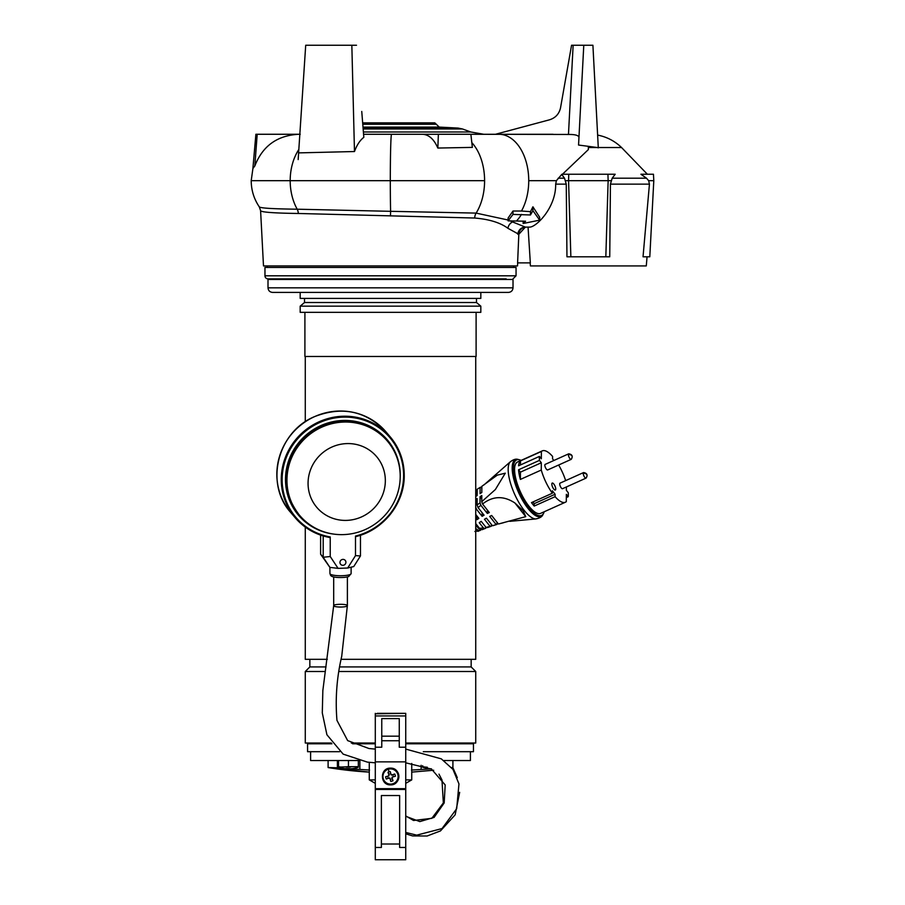 <?xml version="1.0" encoding="UTF-8"?>
<svg xmlns="http://www.w3.org/2000/svg" width="905" height="905" viewBox="0 0 905 905"><rect width="100%" height="100%" fill="white"/><g stroke="black" fill="none" stroke-linecap="round" stroke-linejoin="round"><path stroke-width="1.36" d="M485.623 279.464L485.623 278.853L489.424 278.853M506.167 278.853L268.004 278.853A3.043 3.043 0 0 1 264.961 275.81L264.961 267.439L516.054 267.439L516.054 275.81L264.961 275.81M508.452 292.406L272.563 292.406C269.792 292.134 268.276 290.607 268.004 287.835L513.022 287.835C512.75 290.607 511.223 292.134 508.452 292.406M513.022 287.835L513.022 279.464L268.004 279.464L268.004 287.835M310.392 743.254L312.078 743.254L310.392 743.254A0.611 0.6 -90 0 1 310.517 743.627L310.517 743.786M377.181 713.344L403.845 713.344M405.734 743.028L475.736 743.028L475.736 671.499L471.166 666.928L471.166 659.326M331.377 743.028L305.279 743.028L305.279 671.499L325.302 671.499M339.171 671.499L475.736 671.499M351.276 743.028L375.292 743.028M305.279 671.499L309.849 666.928L326.038 666.928M339.918 666.928L471.166 666.928M309.849 666.928L309.849 659.326M305.279 527.095L305.279 659.326L327.316 659.326M341.208 659.326L475.736 659.326L475.736 356.468M305.279 421.764L305.279 356.468M304.906 312.338L304.906 356.468L476.109 356.468L476.109 312.338M480.827 306.161L300.189 306.161L300.189 312.338L480.827 312.338L480.827 306.161L476.494 302.519L476.494 298.412M300.189 306.161L304.521 302.519L476.494 302.519M304.521 302.519L304.521 298.412M300.189 292.406L300.189 298.412L480.827 298.412L480.827 292.406M295.392 279.464L295.392 278.853M459.921 292.406L472.829 292.406M305.517 292.406L323.775 292.406M411.47 770.065L431.142 768.899M347.305 768.628L369.545 770.065M452.907 760.528L452.907 767.553L451.561 767.553M341.276 767.881L328.108 767.553A380.462 380.462 -90 0 0 369.274 772.112L328.108 767.553L328.108 760.528M405.734 743.786L473.451 743.786L473.451 751.693L423.291 751.693M339.601 751.693L307.564 751.693L307.564 743.786L331.909 743.786M375.292 743.786L352.712 743.786M470.408 751.693L470.408 760.528L470.408 751.693M310.607 751.693L310.607 760.528L358.98 760.528M443.869 760.528L470.408 760.528M338.549 760.528L338.549 767.055L340.687 767.055L338.549 766.693M348.448 760.528L348.448 766.693L340.687 767.055M358.335 760.528L358.335 766.693L348.448 766.693M349.59 768.854L352.633 768.605A30.442 30.442 0 0 0 358.335 767.248L358.335 766.693M349.59 768.583L344.262 768.583M422.68 765.709L422.68 767.055L424.818 767.055L422.68 766.693M427.296 767.236L424.818 767.055M431.436 768.854L428.393 768.583M405.734 779.884L411.741 779.884L411.741 772.112L433.665 770.246M375.292 787.158L375.292 842.295M405.734 847.476L399.637 847.476L399.637 795.529L381.378 795.529L381.378 847.476L375.292 847.476L375.292 859.75L405.734 859.75L405.734 788.685L375.292 788.685L375.292 783.357L369.274 779.884L375.292 779.884M405.734 789.443L375.292 789.443L375.292 859.75M399.637 847.476L399.648 795.529L381.378 795.529M375.292 747.892L375.292 749.102L368.991 748.525L347.667 740.618L336.954 720.369C335.178 698.841 336.762 677.494 341.717 656.34L347.373 605.615C347.497 603.816 332.961 603.918 333.685 605.705C333.572 607.515 348.108 607.413 347.373 605.615M347.384 576.892L347.384 605.66A6.844 1.391 -0 0 1 341.117 607.051A6.844 1.391 -0 0 1 333.787 605.898A6.844 1.391 -0 0 1 333.685 605.66L322.847 690.515L322.293 712.925L326.92 734.769L343.165 754.137L367.43 762.134L375.292 762.813L375.292 789.443M388.245 788.685L388.245 789.443M392.781 788.685L392.781 789.443M375.292 850.01L375.292 851.831L375.292 850.01M405.734 788.685L405.734 713.344L375.292 713.796M375.292 788.685L375.292 713.344M390.507 784.873L390.507 784.873C379.761 785.28 379.761 767.734 390.507 768.13L390.507 768.13C401.266 767.734 401.266 785.28 390.507 784.873L390.507 784.873A8.371 8.371 -90 0 0 398.879 776.501A8.371 8.371 -90 0 0 390.507 768.13M375.292 747.225L381.763 747.225L381.763 718.604L399.263 718.604L399.263 747.225L399.263 718.604M375.292 764.578L375.292 747.213M381.763 740.742L399.263 740.742L381.763 740.742M568.657 453.835L545.161 464.401A3.043 1.029 65.8 0 0 545.048 466.482A3.043 1.029 65.8 0 0 546.597 469.401A3.043 1.029 65.8 0 0 547.661 469.955L571.146 459.389A3.043 1.029 65.8 0 0 571.247 459.321C573.057 456.301 572.231 454.457 568.759 453.801A3.043 1.029 65.8 0 0 568.657 453.835A3.043 1.029 65.8 0 0 568.34 454.638A3.043 1.029 65.8 0 0 570.093 458.835A3.043 1.029 65.8 0 0 571.146 459.389M583.521 472.58L560.025 483.146A3.043 1.029 65.8 0 0 559.912 485.227A3.043 1.029 65.8 0 0 561.462 488.157A3.043 1.029 65.8 0 0 562.525 488.7L586.021 478.134A3.043 1.029 65.8 0 0 586.112 478.078C587.922 475.046 587.096 473.202 583.623 472.557A3.043 1.029 65.8 0 0 583.521 472.58A3.043 1.029 65.8 0 0 583.205 473.383A3.043 1.029 65.8 0 0 584.958 477.591A3.043 1.029 65.8 0 0 586.021 478.134M566.326 497.546L568.216 496.698A28.157 9.57 65.8 0 0 568.317 494.809A28.157 9.57 65.8 0 0 568.25 492.705L566.372 490.34L566.394 486.958M520.466 464.944L520.488 460.871A28.157 9.57 -114.2 0 0 518.576 465.792L539.459 456.403A28.157 9.57 65.8 0 0 539.437 460.396L518.554 469.786A28.157 9.57 65.8 0 0 520.386 479.424L541.269 470.034A28.157 9.57 65.8 0 0 552.367 493.214L531.473 502.614A28.157 9.57 65.8 0 0 534.21 506.065L555.104 496.675A28.157 9.57 65.8 0 0 565.387 502.23A28.157 9.57 65.8 0 0 566.304 501.619L566.349 494.334L568.216 496.698M520.488 460.871L541.382 451.482A28.157 9.57 65.8 0 1 542.299 450.871A28.157 9.57 65.8 0 1 552.582 456.425L552.57 458.846L553.871 460.487M565.67 480.612A28.157 9.57 65.8 0 0 558.645 465.012M542.299 450.871L517.49 462.025A28.157 9.57 65.8 0 0 514.56 469.446A28.157 9.57 65.8 0 0 524.38 499.503A28.157 9.57 65.8 0 0 540.59 513.384L565.387 502.23M539.459 456.403L541.337 458.767L541.382 451.482M539.437 460.396L541.314 462.76L541.269 470.034M552.367 493.214L552.378 490.804L555.116 494.254L555.104 496.675M551.824 484.073A3.801 1.29 65.8 0 0 553.147 488.134A3.801 1.29 65.8 0 0 555.342 490.012A3.801 1.29 65.8 0 0 555.738 489.005A3.801 1.29 65.8 0 0 554.414 484.944A3.801 1.29 65.8 0 0 552.22 483.066A3.801 1.29 65.8 0 0 551.824 484.073M518.554 469.786L520.42 472.15L520.386 479.424M541.314 462.76L520.42 472.15M532.898 501.97L534.233 503.655L534.21 506.065M555.116 494.254L534.233 503.655M474.91 531.484L480.34 530.432A19.039 6.471 -114.2 0 1 475.736 528.52M475.736 496.426A125.908 94.991 -179.7 0 0 477.15 495.555L477.184 489.232L480.114 487.433L480.08 493.678A125.908 94.991 -179.7 0 0 481.811 492.501L481.845 486.324L497.252 475.148L505.284 473.179L495.374 489.526L481.754 501.687A20.634 7.014 65.8 0 0 482.557 504.006C492.829 495.917 503.621 495.567 514.911 502.976L523.09 510.68L525.748 516.642L498.406 524.018A20.634 7.014 65.8 0 0 498.655 523.961A20.634 7.014 65.8 0 0 498.859 523.893M483.451 527.966L478.632 528.418A19.084 6.493 65.8 0 0 482.354 529.583L485.759 528.237A19.231 6.539 -114.2 0 1 483.451 527.966L479.243 522.671A48.406 27.173 141.6 0 1 481.211 521.337L486.042 527.423A19.367 6.584 65.8 0 0 487.818 527.457L491.121 526.28M497.049 522.298L497.037 524.368A20.317 6.912 -114.2 0 1 496.607 524.538A20.317 6.912 -114.2 0 1 496.2 524.629L492.422 525.703A19.876 6.754 65.8 0 0 493.225 525.59A19.876 6.754 65.8 0 0 493.44 525.511M491.325 524.323L491.313 526.224A19.661 6.686 -114.2 0 1 491.223 526.258A19.661 6.686 -114.2 0 1 490.091 526.371L486.042 527.423M475.736 490.171A19.661 6.686 -114.2 0 1 476.618 490.125L477.173 490.827M480.114 487.433A20.317 6.912 -114.2 0 1 480.962 487.173L481.833 488.281M475.736 510.103L476.505 509.232A19.661 6.686 -114.2 0 1 475.736 507.241M477.093 504.877A19.876 6.754 65.8 0 0 478.089 507.637L480.849 505.273A20.317 6.912 -114.2 0 1 480.023 502.92L477.093 504.877L477.127 498.553A125.908 94.991 -179.7 0 1 475.736 499.413M544.177 511.766A30.442 10.351 -114.2 0 1 543.509 513.486A30.442 10.351 -114.2 0 1 528.916 507.682A30.442 10.351 -114.2 0 1 514.232 475.691A30.442 10.351 -114.2 0 1 519.357 459.774A30.442 10.351 -114.2 0 1 521.076 460.407M476.924 515.929L476.901 519.708L475.736 518.237M476.901 519.708A48.406 27.173 141.6 0 1 478.858 518.373L475.736 514.425M482.15 512.75L482.127 516.325L476.505 509.232M482.127 516.325A48.406 27.173 141.6 0 1 484.085 515.194L478.089 507.637M487.286 509.979A8.982 3.054 65.8 0 0 487.365 510.115L487.354 513.474L480.849 505.273M487.354 513.474A48.406 27.173 141.6 0 1 489.311 512.535L482.557 504.006M496.2 524.629L489.696 516.427A48.406 27.173 141.6 0 1 491.653 515.488L498.406 524.018M490.091 526.371L484.469 519.278A48.406 27.173 141.6 0 1 486.438 518.158L492.422 525.703M478.632 528.418L475.736 525.262M480.023 502.92L480.057 496.664A125.908 94.991 -179.7 0 0 481.788 495.499L481.754 501.687M480.34 530.432L480.351 529.38M485.759 528.237L485.759 527.072M477.105 501.879L475.736 500.137M481.777 498.825L480.057 496.664M385.338 480.634A39.22 37.829 139.6 0 0 346.694 443.597A39.22 37.829 139.6 0 0 308.062 483.361A39.22 37.829 139.6 0 0 346.694 520.386A39.22 37.829 139.6 0 0 385.338 480.634M286.953 480.329A57.479 55.443 139.6 0 0 299.781 515.556A57.479 55.443 139.6 0 0 362.645 530.647A57.479 55.443 139.6 0 0 400.214 476.335A57.479 55.443 139.6 0 0 387.385 441.108A57.479 55.443 139.6 0 0 324.522 426.017A57.479 55.443 139.6 0 0 286.953 480.329M356.118 536.484L355.495 536.065L356.118 536.484A62.388 60.194 139.6 0 0 404.218 475.17L403.596 475.351A61.63 59.459 139.6 0 0 347.101 417.148A61.63 59.459 139.6 0 0 282.733 471.211A61.63 59.459 139.6 0 0 330.235 536.959L329.352 537.423L330.235 536.959L330.235 556.518L323.198 557.265L329.906 567.39L338.074 568.363L347.667 568.023L355.495 555.625L360.462 555.942L360.462 535.228M333.628 534.086L333.628 534.086A58.237 56.178 -40.4 0 1 285.822 473.36A58.237 56.178 -40.4 0 1 345.959 420.44A58.237 56.178 -40.4 0 1 400.259 475.464L400.259 475.464A58.237 56.178 -40.4 0 1 400.18 478.259M320.608 535.115L320.608 554.199L329.906 567.39L329.94 573.589A10.588 2.161 0 0 0 330.099 573.951A10.588 2.161 0 0 0 341.434 575.738A10.588 2.161 0 0 0 351.117 573.589L351.117 567.186M360.462 555.942L353.753 566.553L347.667 568.023M355.495 555.625L355.495 536.065A61.63 59.459 139.6 0 0 403.596 475.351M323.198 535.952L323.198 557.265L320.608 554.199M330.235 556.518L338.074 568.363M345.914 562.243A3.02 2.919 139.6 0 0 341.932 559.595A3.02 2.919 139.6 0 0 340.631 564.301A3.02 2.919 139.6 0 0 345.914 562.243M388.302 769.227A7.613 7.613 90 0 0 390.507 784.115A7.613 7.613 90 0 0 398.042 775.393A7.613 7.613 90 0 0 388.302 769.227L389.105 771.875L390.213 771.569L391.277 775.076L390.824 773.594L388.641 774.261M389.105 771.875L388.019 772.225L389.093 775.743L385.575 776.807L386.231 778.99L389.75 777.927L390.813 781.445L392.996 780.777L391.933 777.271L395.451 776.196L394.784 774.013L391.277 775.076M386.231 778.99L389.75 777.927M387.6 776.196L388.268 778.379M392.996 780.777L391.933 777.271L393.415 776.818L392.759 774.635M390.202 779.409L392.385 778.753M395.451 776.196L393.415 776.818M390.213 771.569L390.824 773.594M562.48 174.235L588.352 149.597L588.352 146.327L597.232 147.526L588.352 147.526M597.232 147.526L598.296 147.843L592.911 45.25L573.137 45.25L568.464 134.46L470.872 134.279L495.499 134.279L549.493 119.811C555.5 117.922 559.188 113.906 560.546 107.752L571.564 45.25L583.782 45.25L578.555 145.049L588.352 146.327M437.839 148.047L438.371 134.268L470.872 134.268L472.353 147.391L437.839 148.047C433.891 139.008 428.676 134.426 422.194 134.279L363.572 134.279L422.194 134.279M356.513 45.25L305.709 45.25L298.605 152.888L354.477 151.531C356.875 145.015 359.986 140.286 363.821 137.322L361.751 111.451M553.057 134.279L549.584 134.291A46.415 15.08 90 0 1 549.935 134.279L498.904 134.279A46.415 29.831 -90 0 1 528.735 180.695A46.415 29.831 -90 0 1 521.484 211.023L512.988 211.023L508.09 218.071L508.09 220.865L512.988 214.417L530.477 214.971L532.921 210.673L539.685 220.141L523.135 223.501L525.579 221.216L508.09 220.865M299.827 134.279L298.91 134.279C277.315 135.354 262.62 145.92 254.814 165.977L252.891 168.511L255.889 134.268L299.827 134.268M507.094 134.279L549.584 134.291M438.371 134.268L419.943 134.279M299.148 134.279L300.245 134.268M299.103 134.268A38.044 37.716 90 0 0 299.838 134.234M363.391 131.983L470.77 131.983L483.779 134.279M305.709 45.25L299.838 134.189A38.044 38.044 -110 0 1 298.48 134.268M362.769 124.268L436.312 124.268L439.197 127.085L362.996 127.085L439.197 127.085L458.066 128.069L363.075 128.069M436.312 124.268L434.796 122.865L362.656 122.865M528.735 180.695L556.383 180.695L555.67 184.145C556.089 207.856 535.896 227.438 529.583 227.11L525.375 227.11L512.592 221.94A7.613 6.788 -60.5 0 0 507.92 228.298L518.825 234.293L517.603 262.88L530.33 262.88L528.056 227.098M507.92 228.298C500.408 222.698 489.334 219.27 474.684 218.026L298.299 213.478C273.74 213.128 261.172 212.189 260.595 210.673L263.491 265.923L517.524 265.923L517.683 262.88M513.848 220.865A46.415 29.831 -90 0 1 512.592 221.94L510.137 220.865M508.09 220.017L476.121 213.105A46.415 29.831 -90 0 0 484.594 180.695A46.415 29.831 -90 0 0 471.822 142.617M517.852 234.327A7.613 7.534 90 0 1 525.375 227.11M525.33 227.166L518.825 234.293M298.605 152.888L298.175 159.585M351.841 45.25L354.477 151.531M597.628 135.094C606.825 136.893 614.8 141.033 621.554 147.526L647.358 174.235M598.273 147.526L621.554 147.526M523.135 221.058L523.135 223.501M532.921 210.673L532.921 206.804L539.685 217.291L539.685 220.141M532.921 206.804L530.477 211.646L530.477 214.971M530.477 211.646L521.484 211.023M512.988 211.023L512.988 214.417M568.464 134.46C575.071 134.381 578.578 135.331 578.962 137.334M556.383 180.695L561.915 174.235L615.185 174.235L612.187 178.206L646.509 178.206L648.659 180.695L649.439 184.145L643.036 256.794L649.801 256.794L653.795 180.695L648.659 180.695M561.926 174.744L564.516 178.206L566.259 184.145L566.96 256.794L570.863 256.794L568.566 180.695L565.602 180.695M612.187 178.206L610.434 184.145L609.744 256.794L570.863 256.794M563.148 176.339L562.616 175.627M653.795 180.695L653.455 174.235L640.91 174.235L646.509 178.206M647.064 256.794L646.283 265.923L530.421 265.923L530.16 262.88M611.101 180.695L608.137 180.695L605.83 256.794M607.934 174.235L608.137 180.695L568.566 180.695L568.759 174.235M254.814 165.977L257.201 134.268M267.235 267.439L267.235 265.923M333.685 576.892L333.685 605.705M310.517 743.627L309.849 743.786M471.777 743.028L471.166 743.627L405.734 743.627M375.292 743.627L352.407 743.627M331.807 743.627L312.214 743.627M421.13 765.279L421.13 769.341M359.885 760.743L359.885 769.341M337.395 760.528L337.395 767.553M350.586 767.055L346.31 767.055M358.335 767.055L356.197 767.055M399.637 844.014L381.378 844.014M405.734 761.863L375.292 761.863M405.734 715.946L375.292 715.946M405.734 747.225L399.263 747.225M381.763 736.172L399.263 736.172M571.858 455.724A3.167 2.387 -179.7 0 0 568.34 454.638M586.723 474.48A3.167 2.387 -179.7 0 0 583.205 473.383M478.564 531.212A19.028 6.471 -114.2 0 1 475.736 530.568M509.866 521.337L535.726 518.938A31.596 10.747 -114.2 0 1 524.289 510.522A31.596 10.747 -114.2 0 1 510.115 461.969L484.005 484.888M535.726 518.938C539.776 518.192 542.197 516.698 542.989 514.459A31.132 10.588 -114.2 0 1 528.068 508.519A31.132 10.588 -114.2 0 1 513.044 475.804A31.132 10.588 -114.2 0 1 518.282 459.514L519.357 459.774M525.748 516.642L514.911 502.976M479.537 528.418L475.736 523.61M404.218 475.17A62.388 60.194 139.6 0 0 390.281 436.934L390.281 436.934A62.388 60.194 139.6 0 0 303.763 431.47A62.388 60.194 139.6 0 0 295.2 517.739L295.2 517.739A62.388 60.194 139.6 0 0 329.352 537.423M298.944 514.56A57.479 55.443 -40.4 0 1 306.829 435.09A57.479 55.443 -40.4 0 1 386.537 440.113L386.537 440.113C364.964 412.725 317.135 415.678 297.078 445.701C281.953 469.638 282.575 492.603 298.944 514.56M290.777 512.547C264.554 483.983 277.405 431.923 314.397 416.685C342.101 405.915 365.925 410.927 385.869 431.73L385.869 431.73A62.388 60.194 139.6 0 0 299.351 426.278A62.388 60.194 139.6 0 0 290.777 512.547L295.2 517.739C304.272 528.215 315.709 534.798 329.499 537.468M484.594 180.695L390.304 180.695A46.415 1.244 -90 0 1 391.548 134.279M474.684 218.026A7.613 4.944 -89.2 0 1 476.121 213.105L390.609 211.318A46.415 1.244 -90 0 1 390.304 180.695L290.188 180.695A46.415 33.214 -90 0 1 298.831 149.472M390.462 215.944L390.609 211.318L297.191 209.202A46.415 33.214 -90 0 1 290.188 180.695L251.205 180.695C251.273 190.254 253.977 198.998 259.328 206.917L260.595 210.673M299.838 134.189A38.044 38.044 -90.9 0 1 298.356 134.268L299.838 134.189M470.77 131.983L462.478 128.974L363.154 128.974M298.299 213.478A7.613 5.407 -89.2 0 0 297.191 209.202C272.394 208.897 259.758 208.093 259.283 206.793M518.689 234.327A7.613 7.579 90 0 1 526.258 227.11M521.484 214.417A48.7 31.302 90 0 1 516.597 220.865M558.181 178.206L564.516 178.206M555.67 184.145L566.259 184.145M610.434 184.145L649.439 184.145M516.054 275.81L513.011 278.853M309.849 743.627L309.239 743.028M470.939 279.464L470.939 278.853M461.81 279.464L461.81 278.853M319.205 279.464L319.205 278.853M310.076 279.464L310.076 278.853M452.907 767.553L451.719 767.745M338.549 767.248L344.251 768.605M422.68 767.248L428.382 768.605M411.741 779.884L405.723 783.357L411.741 779.884L411.741 763.447M369.274 779.884L369.274 762.361M498.655 523.961L503.655 522.671M496.607 524.538L493.225 525.59M491.223 526.258L489.254 526.936M510.115 461.969C513.35 459.435 516.076 458.62 518.282 459.514M542.989 514.459L543.509 513.486M381.277 433.925L387.385 441.108M355.97 536.541C383.494 530.07 404.727 503.078 404.23 475.193C404.083 460.679 399.433 447.93 390.281 436.934L385.869 431.73M351.117 573.589L348.753 576.474C346.638 577.311 343.108 577.65 338.142 577.481C333.775 577.232 331.253 576.519 330.608 575.342L329.94 573.589M252.981 168.002L251.205 180.695M458.066 128.069L462.478 128.974M524.448 227.347L526.212 227.11M513.78 265.923L513.78 267.439M459.661 792.339L455.158 814.817L440.441 830.937L427.081 836.016L412.578 835.926L405.734 833.81M438.982 774.137L441.979 779.952L443.348 802.927L431.832 818.335L413.528 820.484L405.734 815.914M452.839 767.564L457.274 777.621M405.734 832.453L416.73 835.145L442.059 828.561L456.686 808.697L458.959 783.911L452.986 769.408L441.301 758.854L405.734 749.091M405.734 816.287L419.807 821.593L434.095 817.407L444.185 802.95L445.181 784.929L431.515 769.092L405.734 762.825"/></g></svg>
